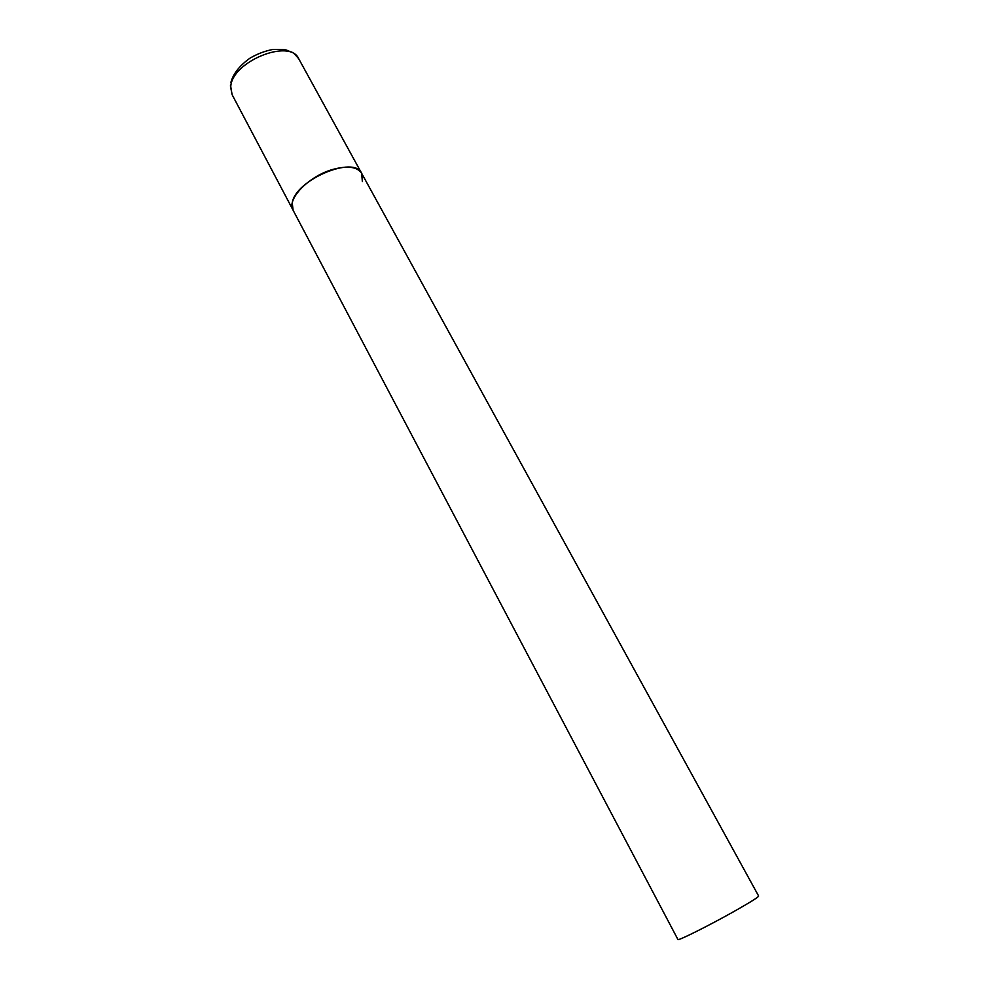 <?xml version="1.0" encoding="UTF-8"?>
<svg xmlns="http://www.w3.org/2000/svg" width="989" height="989" viewBox="0 0 989 989"><rect width="100%" height="100%" fill="white"/><g stroke="black" fill="none" stroke-linecap="round" stroke-linejoin="round"><path stroke-width="1.48" d="M361.665 173.335L758.65 896.046C758.378 897.171 750.503 902.116 735.05 910.881C709.793 925.172 677.378 941.367 677.935 939.513L232.106 94.66L230.758 86.723C231.624 61.726 289.987 37.99 298.74 58.784L361.665 173.335C357.264 166.733 347.609 165.447 332.687 169.465C308.481 176.24 286.229 199.593 293.103 210.237L292.25 203.104C294.673 180.258 354.309 154.914 361.665 173.335L362.357 181.617M298.74 58.784C291.619 50.414 293.721 53.406 287.094 50.315C285.586 49.574 280.802 49.289 272.717 49.487C265.04 50.958 257.523 53.814 250.143 58.054C239.548 65.633 233.12 73.816 230.845 82.606M232.106 94.66L230.4 85.833"/></g></svg>
